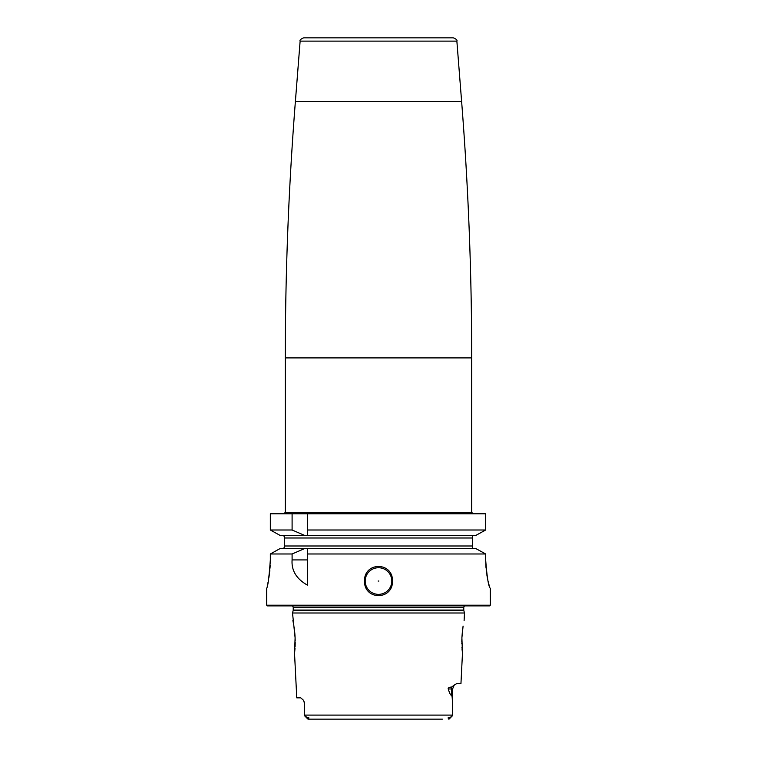 <?xml version="1.0" encoding="UTF-8"?>
<svg xmlns="http://www.w3.org/2000/svg" width="757" height="757" viewBox="0 0 757 757"><rect width="100%" height="100%" fill="white"/><g stroke="black" fill="none" stroke-linecap="round" stroke-linejoin="round"><path stroke-width="1.14" d="M279.92 548.645L304.446 548.645L292.098 553.982L270.334 553.982L279.92 548.645L270.334 553.982L270.334 559.915C269.095 577.137 267.874 586.609 266.663 588.321L266.663 605.184L267.372 605.893L489.628 605.893L490.337 605.184L490.281 588.321C488.511 586.552 486.969 577.08 485.672 559.915L486.022 568.081M486.193 569.841L486.373 571.431M486.571 572.973L486.742 574.194M486.893 575.121L487.726 579.625M488.076 581.196L488.331 582.275M488.606 583.363L489.126 585.256M489.296 585.823L489.533 586.571M267.212 586.098L267.335 585.587M267.476 584.934L267.637 584.215M267.855 583.202L268.016 582.436M268.83 578.036L269.53 573.115M269.719 571.421L269.87 569.955M270.012 568.195L270.211 565.006M270.277 563.303L270.315 561.609M282.314 548.645L284.414 547.718L282.314 548.645M304.446 535.331L292.098 530.004L270.334 530.004L279.92 535.331L270.334 530.004L270.334 513.766L485.672 513.766L485.672 530.004L475.992 535.331L307.493 535.331L307.493 513.766L307.493 535.331L279.92 535.331M282.314 535.331L284.414 536.259L284.414 547.718M473.57 548.645L472.586 548.475L472.586 545.986L284.414 545.986M304.446 548.645L475.992 548.645L485.672 553.982L475.992 548.645M307.493 559.915L292.098 559.915C291.322 570.541 296.451 578.954 307.493 585.17L307.493 548.645L307.493 553.982L485.672 553.982L485.672 559.915M472.586 535.502L473.57 535.331L472.586 535.502L472.586 545.986M300.132 41.124C299.526 40.121 300.709 39.033 303.68 37.85L453.32 37.85C456.291 39.033 457.474 40.121 456.868 41.124L300.132 41.124L295.372 101.637L461.628 101.637C468.337 186.922 471.696 272.35 471.696 357.9L285.304 357.9C285.304 272.35 288.663 186.922 295.372 101.637M292.098 530.004L292.098 513.766M307.493 530.004L485.672 530.004L475.992 535.331M490.337 605.184L266.663 605.184M292.098 559.915L292.098 553.982M364.477 581.045C364.212 561.628 392.788 561.628 392.523 581.045C392.788 600.452 364.212 600.452 364.477 581.045M391.814 581.045A13.314 13.314 0 0 1 378.5 594.359A13.314 13.314 0 0 1 365.186 581.045A13.314 13.314 0 0 1 378.5 567.731A13.314 13.314 0 0 1 391.814 581.045M378.86 581.045L378.14 581.045L378.86 581.045M464.732 605.893A2.129 2.129 0 0 0 463.776 607.672L463.776 610.066A2.129 2.129 0 0 0 463.852 610.615L464.486 613L292.514 613L295.107 637.848L294.539 653.509L296.763 697.85L300.803 697.85L303.633 700.414L304.551 703.177L304.409 715.1L304.551 703.177M292.268 605.893A2.129 2.129 0 0 1 293.224 607.672L293.224 610.066A2.129 2.129 0 0 1 293.148 610.615L292.514 613M462.423 631.026L461.893 637.848L462.461 653.509L460.947 683.647L456.641 683.647L454.2 685.161L452.591 688.974L451.484 688.974L451.484 695.002C451.986 696.79 452.478 693.686 452.591 715.1L452.591 688.974M461.893 637.848L463.085 626.115M464.486 613L464.107 620.541M448.258 688.974C447.803 688.028 448.996 687.347 451.844 686.94A5.327 4.741 -90 0 0 451.484 688.974L448.258 688.974C449.715 693.696 450.793 695.711 451.484 695.002M451.844 686.94L454.427 684.943M452.591 715.1L452.591 715.602L452.591 715.1L304.409 715.1L304.409 715.602L304.409 714.523M294.539 653.509L294.993 648.503M295.088 646.885L295.202 642.494M295.192 640.753L295.135 638.567M295.107 637.848L294.861 633.912M294.852 633.77L294.577 631.026M294.359 629.152L294.218 628.159M294.208 628.045L294.057 626.995M293.792 625.358L292.893 620.541M462.745 628.376L462.527 630.108M461.836 639.495L461.798 641.794M461.798 642.816L461.808 643.668M461.95 647.453L461.988 648.162M462.054 649.213L462.101 649.837M462.167 650.594L462.224 651.19M442.372 719.15L308.241 719.15L307.191 717.475C309.31 717.797 309.547 718.062 307.9 718.27M452.591 715.602L449.1 718.27C447.463 718.043 447.699 717.778 449.809 717.475M304.409 715.602L307.191 717.475M448.759 719.15L449.1 718.27L448.759 719.15M435.313 719.15L321.687 719.15M314.628 719.15L308.241 719.15M473.116 513.766L471.696 512.347L285.304 512.347L283.884 513.766M472.586 538L284.414 538M463.776 607.672L293.224 607.672M463.776 610.066L293.224 610.066M463.852 610.615L293.148 610.615M285.304 512.347L285.304 357.9M471.696 512.347L471.696 357.9M456.868 41.124L461.628 101.637M449.213 718.98L452.478 715.715M307.787 718.98L304.522 715.715M303.633 700.414L304.409 703.177"/></g></svg>
